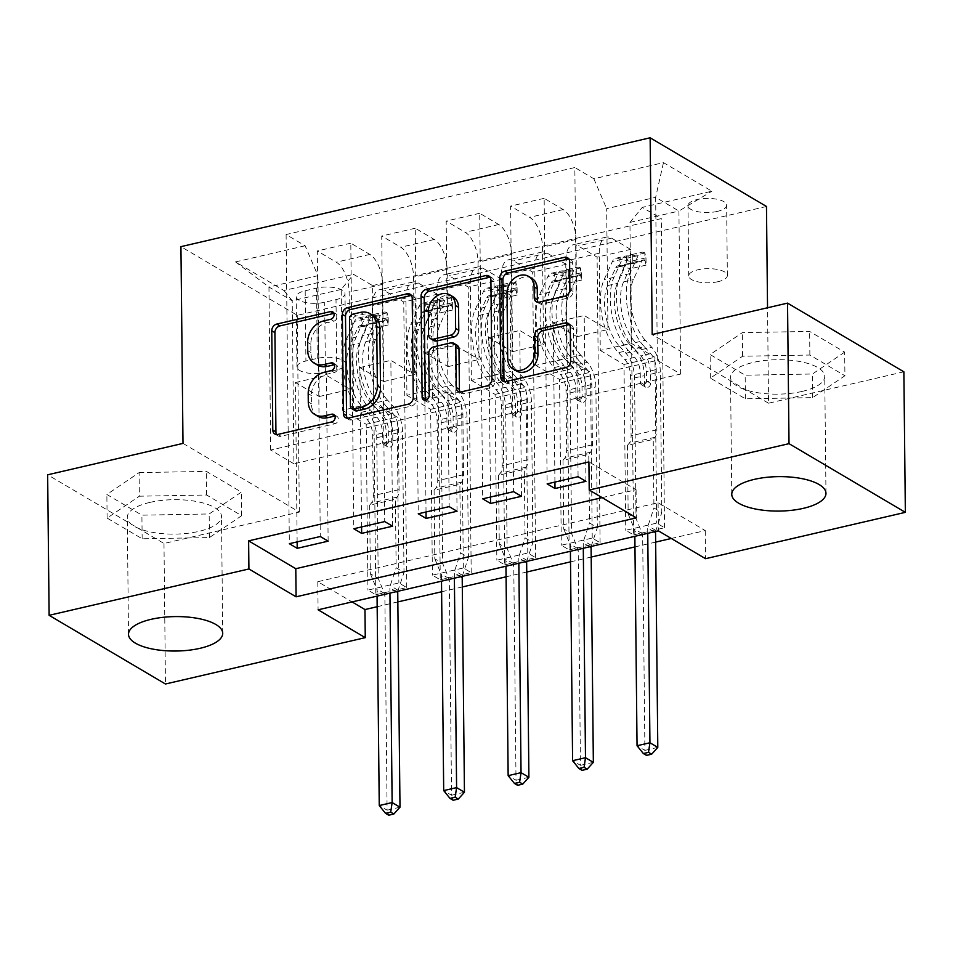 <?xml version="1.0" encoding="UTF-8"?>
<svg xmlns="http://www.w3.org/2000/svg" width="953" height="953" viewBox="0 0 953 953"><rect width="100%" height="100%" fill="white"/><g stroke="black" fill="none" stroke-linecap="round" stroke-linejoin="round"><path stroke-width="0.71" stroke-dasharray="4.76 3.57" d="M317.432 365.047A18.965 15.105 -59.4 0 1 310.881 352.467L310.797 344.2A18.965 15.105 -59.4 0 1 326.808 322.781L333.764 321.173A4.146 3.3 -59.4 0 0 337.267 316.479A4.146 3.3 -59.4 0 0 335.837 313.728A4.146 3.3 -59.4 0 0 333.907 313.394M276.656 434.532A5.932 4.717 -59.4 0 0 277.99 435.855A5.932 4.717 -59.4 0 0 281.064 436.271L334.837 423.799A4.146 3.3 -59.4 0 0 338.339 419.106A4.146 3.3 -59.4 0 0 336.909 416.354A4.146 3.3 -59.4 0 0 334.979 416.02M317.968 416.366A18.965 15.105 -59.4 0 1 311.417 403.786L311.333 395.507A18.965 15.105 -59.4 0 1 327.344 374.1L334.3 372.48A4.146 3.3 -59.4 0 0 337.803 367.798A4.146 3.3 -59.4 0 0 336.373 365.047A4.146 3.3 -59.4 0 0 334.443 364.713M802.164 391.409A47.102 17.225 -0.6 0 1 754.657 392.171A47.102 17.225 -0.6 0 1 730.534 377.424A47.102 17.225 -0.6 0 1 753.108 362.45A47.102 17.225 -0.6 0 1 800.615 361.687A47.102 17.225 -0.6 0 1 824.738 376.435A47.102 17.225 -0.6 0 1 802.164 391.409M717.359 211.399A19.322 7.064 -0.6 0 1 697.87 211.721A19.322 7.064 -0.6 0 1 687.983 205.669A19.322 7.064 -0.6 0 1 697.239 199.522A19.322 7.064 -0.6 0 1 716.727 199.213A19.322 7.064 -0.6 0 1 726.627 205.264A19.322 7.064 -0.6 0 1 717.359 211.399M718.097 281.671A19.322 7.064 -0.6 0 1 698.609 281.981A19.322 7.064 -0.6 0 1 688.709 275.929A19.322 7.064 -0.6 0 1 697.977 269.782A19.322 7.064 -0.6 0 1 717.466 269.473A19.322 7.064 -0.6 0 1 727.365 275.524A19.322 7.064 -0.6 0 1 718.097 281.671M149.859 502.41A47.102 17.225 179.4 0 0 127.285 517.384A47.102 17.225 179.4 0 0 151.408 532.131A47.102 17.225 179.4 0 0 198.915 531.369A47.102 17.225 179.4 0 0 221.489 516.395A47.102 17.225 179.4 0 0 197.366 501.659A47.102 17.225 179.4 0 0 149.859 502.41M602.117 497.633L636.08 489.747L588.918 461.907M377.162 606.716L397.854 601.915M441.62 591.765L462.3 586.965M506.067 576.803L526.747 572.014M570.513 561.853L591.205 557.052M634.972 546.903L655.652 542.102M671.293 538.469L705.256 530.595L658.094 502.743L317.802 581.699L352.062 601.927M375.804 594.743L406.74 587.572L398.878 582.926L367.941 590.11L375.804 594.743L372.575 285.578L353.551 274.357L341.21 289.414L342.472 410.266L373.409 403.083L397.151 417.104L398.878 582.926M440.262 579.793L471.199 572.622L463.337 567.976L432.4 575.147L440.262 579.793L437.272 294.239L403.75 302.018L384.726 290.784A24.159 11.639 76.9 0 0 379.508 289.736A24.159 11.639 76.9 0 0 372.385 305.842L373.409 403.083M504.709 564.843L535.646 557.66L527.783 553.026L496.847 560.197L504.709 564.843L501.719 279.289L468.209 287.056L449.185 275.834A24.159 11.639 76.9 0 0 443.955 274.786A24.159 11.639 76.9 0 0 436.843 290.891L437.856 388.133L461.597 402.154L463.337 567.976M569.155 549.893L600.092 542.71L592.23 538.064L561.293 545.247L569.155 549.893L566.165 264.326L532.656 272.105L513.631 260.872A24.159 11.639 76.9 0 0 508.402 259.824A24.159 11.639 76.9 0 0 501.29 275.941L502.302 373.183L526.044 387.192L527.783 553.026M633.614 534.931L664.539 527.759L656.688 523.114L625.752 530.297L633.614 534.931L630.624 249.376L597.102 257.155L578.078 245.922A24.159 11.639 76.9 0 0 572.86 244.873A24.159 11.639 76.9 0 0 565.737 260.979L566.761 358.233L590.503 372.242L592.23 538.064M305.186 290.748L316.527 288.116A18.726 6.85 -0.6 0 1 335.408 287.806A18.726 6.85 -0.6 0 1 344.998 293.667A18.726 6.85 -0.6 0 1 336.016 299.623L324.675 302.256A18.726 6.85 -0.6 0 1 305.794 302.554A18.726 6.85 -0.6 0 1 296.204 296.693A18.726 6.85 -0.6 0 1 305.186 290.748L305.913 361.008L317.266 358.376A18.726 6.85 -0.6 0 1 336.147 358.078A18.726 6.85 -0.6 0 1 345.725 363.939A18.726 6.85 -0.6 0 1 336.754 369.883L325.414 372.516A18.726 6.85 -0.6 0 1 306.532 372.826A18.726 6.85 -0.6 0 1 296.943 366.965A18.726 6.85 -0.6 0 1 305.913 361.008M766.474 206.479L297.276 315.336L180.939 246.648M293.929 463.789L270.664 450.054L657.367 360.329L680.633 374.064L293.929 463.789L292.226 300.779L268.96 287.044L317.933 275.679L305.127 245.767L286.103 234.533L574.838 167.537L578.078 476.703M305.127 245.767L235.522 261.908L283.946 290.498L353.551 274.357M372.575 285.578L661.311 218.594L642.286 207.361L711.891 191.208L663.467 162.618L593.862 178.771L574.838 167.537M183 443.395L299.337 512.071L163.987 543.484L47.65 474.797M163.987 543.484L165.465 684.004M903.873 371.813L768.535 403.214L767.534 307.771M705.256 530.595L705.554 558.696M299.337 512.071L297.276 315.336M270.664 450.054L268.96 287.044L235.522 261.908M341.21 289.414L292.226 300.779L283.946 290.498M680.633 374.064L678.929 211.054L629.945 222.418L631.208 343.271L654.949 357.292L656.688 523.114M630.624 249.376L611.6 238.143A24.159 11.639 76.9 0 0 606.37 237.094A24.159 11.639 76.9 0 0 599.258 253.212L600.271 350.454L631.208 343.271M566.165 264.326L547.141 253.105A24.159 11.639 76.9 0 0 541.923 252.057A24.159 11.639 76.9 0 0 534.8 268.162L535.824 365.404L566.761 358.233M501.719 279.289L482.694 268.055A24.159 11.639 76.9 0 0 477.465 267.007A24.159 11.639 76.9 0 0 470.353 283.112L471.366 380.354L502.302 373.183M437.272 294.239L418.248 283.005A24.159 11.639 76.9 0 0 413.018 281.957A24.159 11.639 76.9 0 0 405.907 298.063L406.919 395.316L437.856 388.133M657.367 360.329L655.652 197.319L678.929 211.054L711.891 191.208M297.133 541.888L295.466 382.51L319.207 396.531L317.933 275.679M319.207 396.531L350.144 389.348L349.12 292.106A24.159 11.639 76.9 0 0 336.302 262.194L317.289 250.961L320.279 536.515M361.58 526.938L359.912 367.56L383.654 381.581L382.629 284.328A24.159 11.639 76.9 0 0 369.824 254.415L350.799 243.194L353.789 528.748M383.654 381.581L414.591 374.398L413.566 277.156A24.159 11.639 76.9 0 0 400.76 247.244L381.736 236.01L384.726 521.565M426.027 511.987L424.359 352.61L448.101 366.619L447.088 269.377A24.159 11.639 76.9 0 0 434.27 239.465L415.246 228.232L418.236 513.786M448.101 366.619L479.037 359.448L478.025 262.194A24.159 11.639 76.9 0 0 465.207 232.294L446.183 221.06L449.173 506.615M490.485 497.025L488.818 337.648L512.547 351.669L511.535 254.427A24.159 11.639 76.9 0 0 498.717 224.515L479.704 213.281L482.694 498.836M512.547 351.669L543.484 344.486L542.471 247.244A24.159 11.639 76.9 0 0 529.654 217.332L510.629 206.098L513.619 491.665M554.932 482.075L553.264 322.698L577.006 336.719L575.981 239.465A24.159 11.639 76.9 0 0 563.175 209.565L544.151 198.331L547.141 483.886M577.006 336.719L607.943 329.535L606.668 208.683L655.652 197.319L663.467 162.618M636.08 489.747L636.378 517.86M317.802 581.699L318.088 609.801M658.094 502.743L658.392 530.857M342.472 410.266L366.214 424.288L367.941 590.11M406.74 587.572L403.75 302.018M366.214 424.288L397.151 417.104M471.199 572.622L468.209 287.056M535.646 557.66L532.656 272.105M600.092 542.71L597.102 257.155M664.539 527.759L661.311 218.594M286.103 234.533L289.343 543.698M328.13 541.161L326.402 375.339L350.144 389.348M295.466 382.51L326.402 375.339M544.151 198.331L510.629 206.098M479.704 213.281L446.183 221.06M415.246 228.232L381.736 236.01M350.799 243.194L317.289 250.961M406.919 395.316L430.661 409.325L432.4 575.147M430.661 409.325L461.597 402.154M392.588 526.211L390.849 360.377L414.591 374.398M359.912 367.56L390.849 360.377M457.035 511.249L455.296 345.427L479.037 359.448M424.359 352.61L455.296 345.427M471.366 380.354L495.107 394.375L496.847 560.197M495.107 394.375L526.044 387.192M521.482 496.299L519.754 330.477L543.484 344.486M488.818 337.648L519.754 330.477M535.824 365.404L559.566 379.425L561.293 545.247M559.566 379.425L590.503 372.242M593.862 178.771L606.668 208.683M585.94 481.348L584.201 315.526L607.943 329.535M553.264 322.698L584.201 315.526M600.271 350.454L624.012 364.463L625.752 530.297M629.945 222.418L642.286 207.361M624.012 364.463L654.949 357.292M139.102 472.605L206.372 471.401L241.407 492.082L209.172 513.965L141.902 515.168L106.867 494.488L139.102 472.605L139.352 496.203L206.622 495.012L241.657 515.692L209.422 537.575L142.152 538.779L107.105 518.098L139.352 496.203M768.535 403.214L652.197 334.527M844.668 352.122L812.432 374.005L745.151 375.208L710.116 354.528L742.351 332.633L809.633 331.43L844.668 352.122L844.918 375.732L812.671 397.615L745.401 398.819L710.366 378.127L742.601 356.243L809.871 355.04L844.918 375.732M107.105 518.098L106.867 494.488M142.152 538.779L141.902 515.168M209.422 537.575L209.172 513.965M241.657 515.692L241.407 492.082M206.622 495.012L206.372 471.401M809.871 355.04L809.633 331.43M742.601 356.243L742.351 332.633M710.366 378.127L710.116 354.528M745.401 398.819L745.151 375.208M812.671 397.615L812.432 374.005M347.261 418.153A5.932 4.717 -59.4 0 0 348.595 419.475A5.932 4.717 -59.4 0 0 351.669 419.892L411.386 406.038A5.932 4.717 -59.4 0 0 416.39 399.343L415.353 300.028A5.932 4.717 -59.4 0 0 413.304 296.097A5.932 4.717 -59.4 0 0 411.493 295.561M373.326 315.586A18.965 15.105 -59.4 0 0 363.498 314.276L356.16 315.967A4.146 3.3 -59.4 0 0 352.658 320.661L349.513 318.802M355.004 410.588A4.146 3.3 -59.4 0 1 353.563 407.836L352.658 320.661M460.12 391.969A5.932 4.717 -59.4 0 0 461.455 393.291A5.932 4.717 -59.4 0 0 464.528 393.708L490.08 387.776A5.932 4.717 -59.4 0 0 495.084 381.081L494.047 281.766A5.932 4.717 -59.4 0 0 491.998 277.835A5.932 4.717 -59.4 0 0 490.187 277.311M456.94 345.153A5.932 4.717 -59.4 0 0 453.866 344.736L436.915 348.679A5.932 4.717 -59.4 0 0 431.912 355.362L432.352 397.294L429.207 395.447M425.479 400.177A4.146 3.3 -59.4 0 0 426.694 401.689A4.146 3.3 -59.4 0 0 430.422 401.213A4.146 3.3 -59.4 0 0 432.352 397.294M453.068 296.776A15.856 12.627 -59.4 0 0 438.856 298.611A15.856 12.627 -59.4 0 0 431.471 313.573L428.326 311.714M433.758 340.543A5.932 4.717 -59.4 0 1 431.709 336.612L431.471 313.573M538.064 302.256A5.932 4.717 -59.4 0 0 539.398 303.578A5.932 4.717 -59.4 0 0 542.471 303.995L568.036 298.063A5.932 4.717 -59.4 0 0 573.039 291.368L572.741 263.504A5.932 4.717 -59.4 0 0 570.692 259.573A5.932 4.717 -59.4 0 0 568.893 259.049M531.762 278.24A15.856 12.627 -59.4 0 0 517.55 280.075A15.856 12.627 -59.4 0 0 510.165 295.037L507.02 293.179M516.323 370.931A15.856 12.627 -59.4 0 1 510.856 360.425L510.165 295.037M504.649 381.629A5.932 4.717 -59.4 0 0 505.995 382.963A5.932 4.717 -59.4 0 0 509.057 383.368L568.786 369.514A5.932 4.717 -59.4 0 0 573.789 362.819L573.432 329.166A5.932 4.717 -59.4 0 0 571.383 325.235A5.932 4.717 -59.4 0 0 569.584 324.711M388.193 317.623L388.276 324.937L387.144 320.029L387.061 312.715L388.193 317.623L372.73 321.209L361.282 318.695L361.354 326.009A8.148 3.931 76.9 0 0 359.757 325.747A8.148 3.931 76.9 0 0 358.006 327.427L349.811 345.415A38.346 18.464 76.9 0 0 361.711 406.073L371.515 403.798L377.948 410.767A22.038 10.614 -103.1 0 1 386.549 435.485L386.644 444.598A3.621 2.883 -59.4 0 0 387.895 447.005A3.621 2.883 -59.4 0 0 389.765 447.255A3.621 2.883 -59.4 0 0 392.827 443.169L392.731 434.056A22.038 10.614 76.9 0 0 384.13 409.337L377.698 402.369L387.49 400.093L393.923 407.062A22.038 10.614 -103.1 0 1 402.523 431.78L404.001 572.431L396.138 567.785L395.424 499.205L369.645 505.185L371.384 503.065A13.128 6.314 76.9 0 0 373.29 495.62L372.659 435.342A14.188 6.838 -103.1 0 0 367.119 419.427L360.687 412.47A46.197 22.253 76.9 0 1 346.356 339.399L354.54 321.399A16.01 7.707 76.9 0 1 357.983 318.099L367.775 315.824A16.01 7.707 76.9 0 0 364.344 319.124L356.148 337.124A46.197 22.253 76.9 0 0 370.491 410.195L360.687 412.47M387.061 312.715A16.01 7.707 76.9 0 0 383.761 312.119A16.01 7.707 76.9 0 0 380.318 315.419L372.135 333.407A46.197 22.253 76.9 0 0 386.465 406.49L376.673 408.754L383.106 415.722A14.188 6.838 -103.1 0 1 388.645 431.638L388.741 440.751A3.621 2.883 120.6 0 1 385.679 444.848A3.621 2.883 120.6 0 1 383.809 444.586A3.621 2.883 120.6 0 1 382.558 442.192L382.463 433.079A14.188 6.838 76.9 0 0 376.923 417.164L370.491 410.195M361.282 318.695A16.01 7.707 76.9 0 0 357.983 318.099M361.711 406.073L368.144 413.042A22.038 10.614 -103.1 0 1 376.745 437.761L378.222 578.411L384.464 593.457A6.04 4.813 120.6 0 1 384.857 595.47L387.109 810.193L379.246 805.547M369.645 505.185L370.36 573.766L378.222 578.411M387.144 320.029A8.148 3.931 76.9 0 0 385.536 319.767A8.148 3.931 76.9 0 0 383.785 321.447L375.589 339.435A38.346 18.464 76.9 0 0 387.49 400.093M386.465 406.49L392.898 413.447A14.188 6.838 -103.1 0 1 398.437 429.362L399.069 489.628A13.128 6.314 -103.1 0 1 397.163 497.085L395.424 499.205M388.276 324.937L372.802 328.523L372.73 321.209M361.354 326.009L372.802 328.523M371.515 403.798A38.346 18.464 -103.1 0 1 359.615 343.151L367.798 325.152A8.148 3.931 -103.1 0 1 368.811 323.817L359.757 325.747M397.842 591.301A6.04 4.813 120.6 0 1 398.104 590.288L404.001 572.431M399.998 807.203L387.109 810.193L388.693 815.208M376.673 408.754A46.197 22.253 -103.1 0 1 362.343 335.682L370.526 317.694A16.01 7.707 -103.1 0 1 373.957 314.383A16.01 7.707 -103.1 0 1 374.91 314.287L375.005 322.376A8.148 3.931 76.9 0 0 373.981 323.722L365.797 341.71A38.346 18.464 76.9 0 0 377.698 402.369M368.728 315.729L368.811 323.817L375.005 322.376L374.91 314.287C375.268 315.276 373.207 315.753 368.728 315.729A16.01 7.707 76.9 0 0 367.775 315.824M370.36 573.766L376.602 588.811A6.04 4.813 120.6 0 1 376.995 590.824L377.054 596.125M389.944 593.135L389.884 587.834A6.04 4.813 120.6 0 1 390.242 585.642L396.138 567.785M452.651 302.673L452.723 309.975L451.591 305.079L451.508 297.765L452.651 302.673L437.177 306.258L425.729 303.745L425.812 311.059A8.148 3.931 76.9 0 0 424.204 310.785A8.148 3.931 76.9 0 0 422.453 312.477L414.269 330.465A38.346 18.464 76.9 0 0 426.17 391.123L435.962 388.848L442.395 395.817A22.038 10.614 -103.1 0 1 450.995 420.535L451.091 429.648A3.621 2.883 -59.4 0 0 452.341 432.054A3.621 2.883 -59.4 0 0 454.224 432.305A3.621 2.883 -59.4 0 0 457.273 428.207L457.178 419.094A22.038 10.614 76.9 0 0 448.577 394.375L442.144 387.418L451.948 385.143L458.381 392.1A22.038 10.614 -103.1 0 1 466.982 416.83L468.447 557.469L460.585 552.835L459.87 484.255L434.091 490.235L435.831 488.115A13.128 6.314 76.9 0 0 437.737 480.657L437.105 420.392A14.188 6.838 -103.1 0 0 431.566 404.477L425.145 397.508A46.197 22.253 76.9 0 1 410.803 324.437L418.998 306.449A16.01 7.707 76.9 0 1 422.429 303.137L432.221 300.874A16.01 7.707 76.9 0 0 428.79 304.174L420.607 322.162A46.197 22.253 76.9 0 0 434.937 395.245L425.145 397.508M451.508 297.765A16.01 7.707 76.9 0 0 448.208 297.157A16.01 7.707 76.9 0 0 444.777 300.469L436.581 318.457A46.197 22.253 76.9 0 0 450.924 391.528L441.12 393.803L447.553 400.772A14.188 6.838 -103.1 0 1 453.092 416.687L453.187 425.8A3.621 2.883 120.6 0 1 450.126 429.886A3.621 2.883 120.6 0 1 448.255 429.636A3.621 2.883 120.6 0 1 447.005 427.23L446.909 418.117A14.188 6.838 76.9 0 0 441.37 402.202L434.937 395.245M425.729 303.745A16.01 7.707 76.9 0 0 422.429 303.137M426.17 391.123L432.591 398.092A22.038 10.614 -103.1 0 1 441.203 422.81L442.668 563.461L448.911 578.495A6.04 4.813 120.6 0 1 449.316 580.508L451.555 795.243L443.693 790.597M434.091 490.235L434.806 558.815L442.668 563.461M451.591 305.079A8.148 3.931 76.9 0 0 449.983 304.805A8.148 3.931 76.9 0 0 448.232 306.497L440.048 324.485A38.346 18.464 76.9 0 0 451.948 385.143M450.924 391.528L457.357 398.497A14.188 6.838 -103.1 0 1 462.896 414.412L463.527 474.677A13.128 6.314 -103.1 0 1 461.609 482.135L459.87 484.255M452.723 309.975L437.248 313.573L437.177 306.258M425.812 311.059L437.248 313.573M435.962 388.848A38.346 18.464 -103.1 0 1 424.061 328.189L432.245 310.201A8.148 3.931 -103.1 0 1 433.258 308.867L424.204 310.785M462.3 576.351A6.04 4.813 120.6 0 1 462.55 575.338L468.447 557.469M464.445 792.253L451.555 795.243L453.14 800.258M441.12 393.803A46.197 22.253 -103.1 0 1 426.789 320.732L434.973 302.744A16.01 7.707 -103.1 0 1 438.416 299.433A16.01 7.707 -103.1 0 1 439.369 299.337L439.452 307.426A8.148 3.931 76.9 0 0 438.44 308.76L430.244 326.76A38.346 18.464 76.9 0 0 442.144 387.418M433.174 300.779L433.258 308.867L439.452 307.426L439.369 299.337C439.714 300.326 437.653 300.803 433.174 300.779A16.01 7.707 76.9 0 0 432.221 300.874M434.806 558.815L441.06 573.861A6.04 4.813 120.6 0 1 441.453 575.874L441.501 581.175M454.39 578.185L454.343 572.884A6.04 4.813 120.6 0 1 454.688 570.692L460.585 552.835M517.098 287.723L517.169 295.025L516.038 290.117L515.966 282.815L517.098 287.723L501.623 291.308L490.187 288.795L490.259 296.097A8.148 3.931 76.9 0 0 488.651 295.835A8.148 3.931 76.9 0 0 486.9 297.527L478.716 315.514A38.346 18.464 76.9 0 0 490.616 376.173L500.408 373.898L506.841 380.866A22.038 10.614 -103.1 0 1 515.442 405.585L515.537 414.698A3.621 2.883 -59.4 0 0 516.788 417.092A3.621 2.883 -59.4 0 0 518.67 417.354A3.621 2.883 -59.4 0 0 521.732 413.257L521.636 404.143A22.038 10.614 76.9 0 0 513.024 379.425L506.603 372.456L516.395 370.181L522.828 377.15A22.038 10.614 -103.1 0 1 531.429 401.868L532.906 542.519L525.043 537.885L524.317 469.305L498.538 475.285L500.277 473.164A13.128 6.314 76.9 0 0 502.195 465.707L501.564 405.442A14.188 6.838 -103.1 0 0 496.025 389.527L489.592 382.558A46.197 22.253 76.9 0 1 475.261 309.487L483.445 291.499A16.01 7.707 76.9 0 1 486.876 288.187L496.68 285.912A16.01 7.707 76.9 0 0 493.237 289.224L485.053 307.211A46.197 22.253 76.9 0 0 499.384 380.283L489.592 382.558M515.966 282.815A16.01 7.707 76.9 0 0 512.654 282.207A16.01 7.707 76.9 0 0 509.224 285.519L501.04 303.507A46.197 22.253 76.9 0 0 515.37 376.578L505.578 378.853L512.011 385.822A14.188 6.838 -103.1 0 1 517.539 401.737L517.634 410.85A3.621 2.883 120.6 0 1 514.584 414.936A3.621 2.883 120.6 0 1 512.702 414.686A3.621 2.883 120.6 0 1 511.451 412.28L511.356 403.167A14.188 6.838 76.9 0 0 505.817 387.252L499.384 380.283M490.187 288.795A16.01 7.707 76.9 0 0 486.876 288.187M490.616 376.173L497.049 383.13A22.038 10.614 -103.1 0 1 505.65 407.848L507.127 548.499L513.369 563.545A6.04 4.813 120.6 0 1 513.762 565.558L516.014 780.281L508.152 775.647M498.538 475.285L499.265 543.865L507.127 548.499M516.038 290.117A8.148 3.931 76.9 0 0 514.429 289.855A8.148 3.931 76.9 0 0 512.678 291.535L504.494 309.534A38.346 18.464 76.9 0 0 516.395 370.181M515.37 376.578L521.803 383.547A14.188 6.838 -103.1 0 1 527.343 399.462L527.974 459.727A13.128 6.314 -103.1 0 1 526.056 467.184L524.317 469.305M517.169 295.025L501.707 298.611L501.623 291.308M490.259 296.097L501.707 298.611M500.408 373.898A38.346 18.464 -103.1 0 1 488.508 313.239L496.704 295.251A8.148 3.931 -103.1 0 1 497.716 293.905L488.651 295.835M526.747 561.4A6.04 4.813 120.6 0 1 526.997 560.388L532.906 542.519M528.903 777.291L516.014 780.281L517.598 785.308M505.578 378.853A46.197 22.253 -103.1 0 1 491.236 305.782L499.432 287.782A16.01 7.707 -103.1 0 1 502.862 284.482A16.01 7.707 -103.1 0 1 503.815 284.387L503.899 292.476A8.148 3.931 76.9 0 0 502.886 293.81L494.702 311.81A38.346 18.464 76.9 0 0 506.603 372.456M497.633 285.817L497.716 293.905L503.899 292.476L503.815 284.387C504.173 285.376 502.112 285.852 497.633 285.817A16.01 7.707 76.9 0 0 496.68 285.912M499.265 543.865L505.507 558.911A6.04 4.813 120.6 0 1 505.9 560.912L505.96 566.225M518.849 563.235L518.789 557.922A6.04 4.813 120.6 0 1 519.135 555.742L525.043 537.885M581.544 272.761L581.628 280.075L580.484 275.167L580.413 267.853L581.544 272.761L566.082 276.358L554.634 273.845L554.706 281.147A8.148 3.931 76.9 0 0 553.109 280.885A8.148 3.931 76.9 0 0 551.358 282.564L543.162 300.564A38.346 18.464 76.9 0 0 555.063 361.211L564.855 358.947L571.288 365.904A22.038 10.614 -103.1 0 1 579.9 390.623L579.996 399.736A3.621 2.883 -59.4 0 0 581.247 402.142A3.621 2.883 -59.4 0 0 583.117 402.392A3.621 2.883 -59.4 0 0 586.178 398.306L586.083 389.193A22.038 10.614 76.9 0 0 577.482 364.475L571.05 357.506L580.842 355.231L587.274 362.2A22.038 10.614 -103.1 0 1 595.875 386.918L597.352 527.569L589.49 522.923L588.775 454.355L562.997 460.335L564.736 458.214A13.128 6.314 76.9 0 0 566.642 450.757L566.011 390.492A14.188 6.838 -103.1 0 0 560.471 374.577L554.038 367.608A46.197 22.253 76.9 0 1 539.708 294.537L547.892 276.537A16.01 7.707 76.9 0 1 551.334 273.237L561.126 270.962A16.01 7.707 76.9 0 0 557.696 274.273L549.5 292.261A46.197 22.253 76.9 0 0 563.842 365.333L554.038 367.608M580.413 267.853A16.01 7.707 76.9 0 0 577.113 267.257A16.01 7.707 76.9 0 0 573.67 270.557L565.486 288.556A46.197 22.253 76.9 0 0 579.817 361.628L570.025 363.903L576.458 370.86A14.188 6.838 -103.1 0 1 581.997 386.775L582.092 395.888A3.621 2.883 120.6 0 1 579.031 399.986A3.621 2.883 120.6 0 1 577.149 399.736A3.621 2.883 120.6 0 1 575.898 397.33L575.803 388.216A14.188 6.838 76.9 0 0 570.263 372.301L563.842 365.333M554.634 273.845A16.01 7.707 76.9 0 0 551.334 273.237M555.063 361.211L561.496 368.18A22.038 10.614 -103.1 0 1 570.097 392.898L571.574 533.549L577.816 548.594A6.04 4.813 120.6 0 1 578.209 550.608L580.46 765.33L572.598 760.697M562.997 460.335L563.711 528.903L571.574 533.549M580.484 275.167A8.148 3.931 76.9 0 0 578.888 274.905A8.148 3.931 76.9 0 0 577.137 276.584L568.941 294.572A38.346 18.464 76.9 0 0 580.842 355.231M579.817 361.628L586.25 368.585A14.188 6.838 -103.1 0 1 591.789 384.512L592.421 444.777A13.128 6.314 -103.1 0 1 590.515 452.222L588.775 454.355M581.628 280.075L566.153 283.66L566.082 276.358M554.706 281.147L566.153 283.66M564.855 358.947A38.346 18.464 -103.1 0 1 552.966 298.289L561.15 280.289A8.148 3.931 -103.1 0 1 562.163 278.955L553.109 280.885M591.194 546.438A6.04 4.813 120.6 0 1 591.456 545.426L597.352 527.569M593.35 762.34L580.46 765.33L582.045 770.346M570.025 363.903A46.197 22.253 -103.1 0 1 555.694 290.82L563.878 272.832A16.01 7.707 -103.1 0 1 567.309 269.532A16.01 7.707 -103.1 0 1 568.262 269.437L568.345 277.526A8.148 3.931 76.9 0 0 567.333 278.86L559.149 296.848A38.346 18.464 76.9 0 0 571.05 357.506M562.079 270.866L562.163 278.955L568.345 277.526L568.262 269.437C568.619 270.414 566.558 270.902 562.079 270.866A16.01 7.707 76.9 0 0 561.126 270.962M563.711 528.903L569.954 543.949A6.04 4.813 120.6 0 1 570.347 545.962L570.406 551.263M583.296 548.273L583.236 542.972A6.04 4.813 120.6 0 1 583.593 540.792L589.49 522.923M645.991 257.81L646.074 265.125L644.943 260.217L644.859 252.902L645.991 257.81L630.529 261.396L619.081 258.882L619.164 266.197A8.148 3.931 76.9 0 0 617.556 265.935A8.148 3.931 76.9 0 0 615.805 267.614L607.621 285.602A38.346 18.464 76.9 0 0 619.51 346.261L629.314 343.985L635.746 350.954A22.038 10.614 -103.1 0 1 644.347 375.673L644.442 384.786A3.621 2.883 -59.4 0 0 645.693 387.192A3.621 2.883 -59.4 0 0 647.575 387.442A3.621 2.883 -59.4 0 0 650.625 383.356L650.53 374.243A22.038 10.614 76.9 0 0 641.929 349.513L635.496 342.556L645.3 340.281L651.721 347.249A22.038 10.614 -103.1 0 1 660.334 371.968L661.799 512.619L653.937 507.973L653.222 439.393L627.443 445.373L629.183 443.252A13.128 6.314 76.9 0 0 631.089 435.795L630.457 375.53A14.188 6.838 -103.1 0 0 624.918 359.615L618.485 352.658A46.197 22.253 76.9 0 1 604.154 279.574L612.338 261.587A16.01 7.707 76.9 0 1 615.781 258.287L625.573 256.012A16.01 7.707 76.9 0 0 622.142 259.311L613.946 277.311A46.197 22.253 76.9 0 0 628.289 350.382L618.485 352.658M644.859 252.902A16.01 7.707 76.9 0 0 641.56 252.295A16.01 7.707 76.9 0 0 638.129 255.607L629.933 273.594A46.197 22.253 76.9 0 0 644.276 346.666L634.472 348.941L640.904 355.91A14.188 6.838 -103.1 0 1 646.444 371.825L646.539 380.938A3.621 2.883 120.6 0 1 643.478 385.024A3.621 2.883 120.6 0 1 641.607 384.774A3.621 2.883 120.6 0 1 640.356 382.379L640.261 373.266A14.188 6.838 76.9 0 0 634.722 357.339L628.289 350.382M619.081 258.882A16.01 7.707 76.9 0 0 615.781 258.287M619.51 346.261L625.942 353.229A22.038 10.614 -103.1 0 1 634.543 377.948L636.02 518.599L642.262 533.644A6.04 4.813 120.6 0 1 642.656 535.646L644.907 750.38L637.045 745.734M627.443 445.373L628.158 513.953L636.02 518.599M644.943 260.217A8.148 3.931 76.9 0 0 643.335 259.955A8.148 3.931 76.9 0 0 641.583 261.634L633.4 279.622A38.346 18.464 76.9 0 0 645.3 340.281M644.276 346.666L650.708 353.634A14.188 6.838 -103.1 0 1 656.236 369.55L656.867 429.815A13.128 6.314 -103.1 0 1 654.961 437.272L653.222 439.393M646.074 265.125L630.6 268.71L630.529 261.396M619.164 266.197L630.6 268.71M629.314 343.985A38.346 18.464 -103.1 0 1 617.413 283.339L625.597 265.339A8.148 3.931 -103.1 0 1 626.609 264.005L617.556 265.935M655.652 531.488A6.04 4.813 120.6 0 1 655.902 530.476L661.799 512.619M657.796 747.39L644.907 750.38L646.491 755.395M634.472 348.941A46.197 22.253 -103.1 0 1 620.141 275.87L628.325 257.882A16.01 7.707 -103.1 0 1 631.768 254.57A16.01 7.707 -103.1 0 1 632.721 254.475L632.804 262.563A8.148 3.931 76.9 0 0 631.791 263.91L623.596 281.897A38.346 18.464 76.9 0 0 635.496 342.556M626.526 255.916L626.609 264.005L632.804 262.563L632.721 254.475C633.066 255.464 631.005 255.94 626.526 255.916A16.01 7.707 76.9 0 0 625.573 256.012M628.158 513.953L634.4 528.998A6.04 4.813 120.6 0 1 634.805 531.012L634.853 536.313M647.742 533.323L647.695 528.022A6.04 4.813 120.6 0 1 648.04 525.83L653.937 507.973M599.258 253.212L565.737 260.979M534.8 268.162L501.29 275.941M470.353 283.112L436.843 290.891M405.907 298.063L372.385 305.842M382.629 284.328L349.12 292.106M447.088 269.377L413.566 277.156M511.535 254.427L478.025 262.194M575.981 239.465L542.471 247.244M369.824 254.415L336.302 262.194M418.248 283.005L384.726 290.784M482.694 268.055L449.185 275.834M434.27 239.465L400.76 247.244M547.141 253.105L513.631 260.872M498.717 224.515L465.207 232.294M611.6 238.143L578.078 245.922M563.175 209.565L529.654 217.332M325.414 372.516L324.675 302.256M336.754 369.883L336.016 299.623M317.266 358.376L316.527 288.116M326.808 322.781L323.663 320.923M310.797 344.2L307.652 342.341M310.881 352.467L307.736 350.621M334.3 372.48L331.156 370.622M327.344 374.1L324.199 372.242M311.333 395.507L308.188 393.649M311.417 403.786L308.272 401.928M334.837 423.799L331.692 421.941M281.064 436.271L277.919 434.413M333.764 321.173L330.62 319.315M415.353 300.028L412.208 298.17M416.39 399.343L413.245 397.484M411.386 406.038L408.241 404.179M351.669 419.892L348.524 418.033M356.16 315.967L353.015 314.121M353.563 407.836L350.43 405.978M363.498 314.276L360.353 312.417M494.047 281.766L490.902 279.908M495.084 381.081L491.939 379.223M490.08 387.776L486.935 385.917M464.528 393.708L461.383 391.85M453.866 344.736L450.721 342.889M436.915 348.679L433.77 346.821M431.912 355.362L428.767 353.515M431.709 336.612L428.564 334.753M568.036 298.063L564.891 296.204M542.471 303.995L539.327 302.137M510.856 360.425L507.711 358.566M573.432 329.166L570.287 327.308M573.789 362.819L570.644 360.973M568.786 369.514L565.641 367.655M509.057 383.368L505.912 381.522M572.741 263.504L569.596 261.658M573.039 291.368L569.894 289.521M382.558 442.192L386.644 444.598M387.097 312.834L361.568 318.755M361.64 326.069L387.168 320.148M356.148 337.124L346.356 339.399M349.811 345.415L359.615 343.151M382.463 433.079L372.659 435.342M399.069 489.628L373.29 495.62M398.437 429.362L388.645 431.638M376.745 437.761L386.549 435.485M392.731 434.056L402.523 431.78M376.923 417.164L367.119 419.427M392.898 413.447L383.106 415.722M368.144 413.042L377.948 410.767M384.13 409.337L393.923 407.062M372.135 333.407L362.343 335.682M365.797 341.71L375.589 339.435M364.344 319.124L354.54 321.399M358.006 327.427L367.798 325.152M380.318 315.419L370.526 317.694M373.981 323.722L383.785 321.447M397.163 497.085L371.384 503.065M384.464 593.457L376.602 588.811M384.857 595.47L376.995 590.824M396.353 591.646L389.884 587.834M398.104 590.288L390.242 585.642M388.741 440.751L392.827 443.169M447.005 427.23L451.091 429.648M451.543 297.884L426.015 303.804M426.098 311.119L451.615 305.198M420.607 322.162L410.803 324.437M414.269 330.465L424.061 328.189M446.909 418.117L437.105 420.392M463.527 474.677L437.737 480.657M462.896 414.412L453.092 416.687M441.203 422.81L450.995 420.535M457.178 419.094L466.982 416.83M441.37 402.202L431.566 404.477M457.357 398.497L447.553 400.772M432.591 398.092L442.395 395.817M448.577 394.375L458.381 392.1M436.581 318.457L426.789 320.732M430.244 326.76L440.048 324.485M428.79 304.174L418.998 306.449M422.453 312.477L432.245 310.201M444.777 300.469L434.973 302.744M438.44 308.76L448.232 306.497M461.609 482.135L435.831 488.115M448.911 578.495L441.06 573.861M449.316 580.508L441.453 575.874M460.799 576.696L454.343 572.884M462.55 575.338L454.688 570.692M453.187 425.8L457.273 428.207M511.451 412.28L515.537 414.698M515.99 282.934L490.473 288.854M490.545 296.157L516.073 290.236M485.053 307.211L475.261 309.487M478.716 315.514L488.508 313.239M511.356 403.167L501.564 405.442M527.974 459.727L502.195 465.707M527.343 399.462L517.539 401.737M505.65 407.848L515.442 405.585M521.636 404.143L531.429 401.868M505.817 387.252L496.025 389.527M521.803 383.547L512.011 385.822M497.049 383.13L506.841 380.866M513.024 379.425L522.828 377.15M501.04 303.507L491.236 305.782M494.702 311.81L504.494 309.534M493.237 289.224L483.445 291.499M486.9 297.527L496.704 295.251M509.224 285.519L499.432 287.782M502.886 293.81L512.678 291.535M526.056 467.184L500.277 473.164M513.369 563.545L505.507 558.911M513.762 565.558L505.9 560.912M525.258 561.746L518.789 557.922M526.997 560.388L519.135 555.742M517.634 410.85L521.732 413.257M575.898 397.33L579.996 399.736M580.437 267.984L554.92 273.904M554.991 281.206L580.52 275.286M549.5 292.261L539.708 294.537M543.162 300.564L552.966 298.289M575.803 388.216L566.011 390.492M592.421 444.777L566.642 450.757M591.789 384.512L581.997 386.775M570.097 392.898L579.9 390.623M586.083 389.193L595.875 386.918M570.263 372.301L560.471 374.577M586.25 368.585L576.458 370.86M561.496 368.18L571.288 365.904M577.482 364.475L587.274 362.2M565.486 288.556L555.694 290.82M559.149 296.848L568.941 294.572M557.696 274.273L547.892 276.537M551.358 282.564L561.15 280.289M573.67 270.557L563.878 272.832M567.333 278.86L577.137 276.584M590.515 452.222L564.736 458.214M577.816 548.594L569.954 543.949M578.209 550.608L570.347 545.962M589.704 546.784L583.236 542.972M591.456 545.426L583.593 540.792M582.092 395.888L586.178 398.306M640.356 382.379L644.442 384.786M644.895 253.022L619.367 258.942M619.45 266.256L644.967 260.336M613.946 277.311L604.154 279.574M607.621 285.602L617.413 283.339M640.261 373.266L630.457 375.53M656.867 429.815L631.089 435.795M656.236 369.55L646.444 371.825M634.543 377.948L644.347 375.673M650.53 374.243L660.334 371.968M634.722 357.339L624.918 359.615M650.708 353.634L640.904 355.91M625.942 353.229L635.746 350.954M641.929 349.513L651.721 347.249M629.933 273.594L620.141 275.87M623.596 281.897L633.4 279.622M622.142 259.311L612.338 261.587M615.805 267.614L625.597 265.339M638.129 255.607L628.325 257.882M631.791 263.91L641.583 261.634M654.961 437.272L629.183 443.252M642.262 533.644L634.4 528.998M642.656 535.646L634.805 531.012M654.151 531.834L647.695 528.022M655.902 530.476L648.04 525.83M646.539 380.938L650.625 383.356M335.837 313.728L332.692 311.881M336.909 416.354L333.764 414.507M336.373 365.047L333.228 363.188M731.761 494.345L730.534 377.424M688.709 275.929L687.983 205.669M128.5 634.305L127.285 517.384M222.716 633.316L221.489 516.395M413.018 281.957L379.508 289.736M477.465 267.007L443.955 274.786M541.923 252.057L508.402 259.824M606.37 237.094L572.86 244.873M296.943 366.965L296.204 296.693M345.725 363.939L344.998 293.667M727.365 275.524L726.627 205.264M825.965 493.356L824.738 376.435M277.99 435.855L274.845 433.996M348.595 419.475L345.451 417.617M413.304 296.097L410.159 294.239M491.998 277.835L488.853 275.977M461.455 393.291L458.31 391.433M426.694 401.689L423.549 399.843M539.398 303.578L536.265 301.72M571.383 325.235L568.238 323.377M505.995 382.963L502.85 381.105M570.692 259.573L567.547 257.727M383.809 444.586L387.895 447.005M373.957 314.383L383.761 312.119M375.482 322.09L385.536 319.767M448.255 429.636L452.341 432.054M438.416 299.433L448.208 297.157M439.929 307.14L449.983 304.805M512.702 414.686L516.788 417.092M502.862 284.482L512.654 282.207M504.375 292.19L514.429 289.855M577.149 399.736L581.247 402.142M567.309 269.532L577.113 267.257M568.834 277.24L578.888 274.905M641.607 384.774L645.693 387.192M631.768 254.57L641.56 252.295M633.28 262.278L643.335 259.955"/><path stroke-width="1.43" d="M334.122 314.633A4.146 3.3 -59.4 0 0 332.692 311.881A4.146 3.3 -59.4 0 0 330.536 311.583L276.763 324.068A5.932 4.717 -59.4 0 0 271.76 330.751L272.796 430.077A5.932 4.717 -59.4 0 0 274.845 433.996A5.932 4.717 -59.4 0 0 277.919 434.413L331.692 421.941A4.146 3.3 -59.4 0 0 335.194 417.259A4.146 3.3 -59.4 0 0 333.764 414.507A4.146 3.3 -59.4 0 0 331.608 414.21L324.651 415.83A18.965 15.105 -59.4 0 1 314.824 414.507A18.965 15.105 -59.4 0 1 308.272 401.928L308.188 393.649A18.965 15.105 -59.4 0 1 324.199 372.242L331.156 370.622A4.146 3.3 -59.4 0 0 334.658 365.94A4.146 3.3 -59.4 0 0 333.228 363.188A4.146 3.3 -59.4 0 0 331.072 362.902L324.115 364.511A18.965 15.105 -59.4 0 1 314.287 363.2A18.965 15.105 -59.4 0 1 307.736 350.621L307.652 342.341A18.965 15.105 -59.4 0 1 323.663 320.923L330.62 319.315A4.146 3.3 -59.4 0 0 334.122 314.633M333.907 313.394A4.146 3.3 -59.4 0 0 333.681 313.442L279.908 325.914A5.932 4.717 -59.4 0 0 274.905 332.609L275.941 431.923A5.932 4.717 -59.4 0 0 276.656 434.532M334.979 416.02A4.146 3.3 -59.4 0 0 334.753 416.068L327.796 417.688L324.651 415.83M334.443 364.713A4.146 3.3 -59.4 0 0 334.217 364.761L327.26 366.369L324.115 364.511M803.391 508.33A47.102 17.225 -0.6 0 1 755.884 509.093A47.102 17.225 -0.6 0 1 731.761 494.345A47.102 17.225 -0.6 0 1 754.335 479.371A47.102 17.225 -0.6 0 1 801.842 478.609A47.102 17.225 -0.6 0 1 825.965 493.356A47.102 17.225 -0.6 0 1 803.391 508.33M200.13 648.29A47.102 17.225 -0.6 0 1 152.623 649.053A47.102 17.225 -0.6 0 1 128.5 634.305A47.102 17.225 -0.6 0 1 151.086 619.331A47.102 17.225 -0.6 0 1 198.593 618.568A47.102 17.225 -0.6 0 1 222.716 633.316A47.102 17.225 -0.6 0 1 200.13 648.29M564.891 296.204A5.932 4.717 -59.4 0 0 569.894 289.521L569.596 261.658A5.932 4.717 -59.4 0 0 567.547 257.727A5.932 4.717 -59.4 0 0 564.486 257.31L504.756 271.164A5.932 4.717 -59.4 0 0 499.753 277.859L500.801 377.174A5.932 4.717 -59.4 0 0 502.85 381.105A5.932 4.717 -59.4 0 0 505.912 381.522L565.641 367.655A5.932 4.717 -59.4 0 0 570.644 360.973L570.287 327.308A5.932 4.717 -59.4 0 0 568.238 323.377A5.932 4.717 -59.4 0 0 565.165 322.972L539.612 328.892A5.932 4.717 -59.4 0 0 534.609 335.587L534.788 352.276A15.856 12.627 -59.4 0 1 527.402 367.25A15.856 12.627 -59.4 0 1 513.179 369.073A15.856 12.627 -59.4 0 1 507.711 358.566L507.02 293.179A15.856 12.627 -59.4 0 1 514.406 278.216A15.856 12.627 -59.4 0 1 528.617 276.382A15.856 12.627 -59.4 0 1 534.097 286.901L534.216 297.789A5.932 4.717 -59.4 0 0 536.265 301.72A5.932 4.717 -59.4 0 0 539.327 302.137L564.891 296.204M49.127 615.316L47.65 474.797L183 443.395L180.939 246.648L650.137 137.792L652.197 334.527L787.535 303.125L789.013 443.657L905.35 512.345L705.554 558.696L658.392 530.857L318.088 609.801L365.261 637.652L165.465 684.004L49.127 615.316L248.912 568.965L296.085 596.816L636.378 517.86L589.216 490.009L789.013 443.657M589.216 490.009L588.918 461.907L248.626 540.863L248.912 568.965M412.208 298.17A5.932 4.717 -59.4 0 0 410.159 294.239A5.932 4.717 -59.4 0 0 407.086 293.822L347.368 307.688A5.932 4.717 -59.4 0 0 342.365 314.371L343.402 413.685A5.932 4.717 -59.4 0 0 345.451 417.617A5.932 4.717 -59.4 0 0 348.524 418.033L408.241 404.179A5.932 4.717 -59.4 0 0 413.245 397.484L412.208 298.17M426.062 289.426L485.78 275.572A5.932 4.717 -59.4 0 1 488.853 275.977A5.932 4.717 -59.4 0 1 490.902 279.908L491.939 379.223A5.932 4.717 -59.4 0 1 486.935 385.917L461.383 391.85A5.932 4.717 -59.4 0 1 458.31 391.433A5.932 4.717 -59.4 0 1 456.261 387.502L455.844 347.226A5.932 4.717 -59.4 0 0 453.795 343.294A5.932 4.717 -59.4 0 0 450.721 342.889L433.77 346.821A5.932 4.717 -59.4 0 0 428.767 353.515L429.207 395.447A4.146 3.3 -59.4 0 1 427.278 399.355A4.146 3.3 -59.4 0 1 423.549 399.843A4.146 3.3 -59.4 0 1 422.119 397.091L421.059 296.121A5.932 4.717 -59.4 0 1 426.062 289.426L429.207 291.284L488.925 277.43L485.78 275.572M248.626 540.863L295.787 568.703L602.117 497.633M297.205 548.332L328.13 541.161L320.279 536.515L289.343 543.698L297.205 548.332L297.133 541.888M361.652 533.382L392.588 526.211L384.726 521.565L353.789 528.748L361.652 533.382L361.58 526.938M426.098 518.432L457.035 511.249L449.173 506.615L418.236 513.786L426.098 518.432L426.027 511.987M490.545 503.482L521.482 496.299L513.619 491.665L482.694 498.836L490.545 503.482L490.485 497.025M555.003 488.52L585.94 481.348L578.078 476.703L547.141 483.886L555.003 488.52L554.932 482.075M352.062 601.927L364.963 609.551L377.162 606.716M397.854 601.915L441.62 591.765M462.3 586.965L506.067 576.803M526.747 572.014L570.513 561.853M591.205 557.052L634.972 546.903M655.652 542.102L671.293 538.469M767.534 307.771L766.474 206.479L650.137 137.792M787.535 303.125L903.873 371.813L905.35 512.345M364.963 609.551L365.261 637.652M295.787 568.703L296.085 596.816M314.287 363.2L317.432 365.047A18.965 15.105 -59.4 0 0 327.26 366.369M314.824 414.507L317.968 416.366A18.965 15.105 -59.4 0 0 327.796 417.688M411.493 295.561A5.932 4.717 -59.4 0 0 410.231 295.68L350.513 309.534A5.932 4.717 -59.4 0 0 345.51 316.229L346.547 415.544A5.932 4.717 -59.4 0 0 347.261 418.153M353.015 314.121A4.146 3.3 -59.4 0 0 349.513 318.802L350.43 405.978A4.146 3.3 -59.4 0 0 351.86 408.73A4.146 3.3 -59.4 0 0 354.004 409.016L361.342 407.312A18.965 15.105 -59.4 0 0 377.352 385.905L376.733 326.307A18.965 15.105 -59.4 0 0 370.181 313.74A18.965 15.105 -59.4 0 0 360.353 312.417L353.015 314.121M351.86 408.73L355.004 410.588A4.146 3.3 -59.4 0 0 357.149 410.874L354.004 409.016M370.181 313.74L373.326 315.586A18.965 15.105 -59.4 0 1 379.878 328.166L380.497 387.764A18.965 15.105 -59.4 0 1 364.487 409.171L357.149 410.874M490.187 277.311A5.932 4.717 -59.4 0 0 488.925 277.43M453.795 343.294L456.94 345.153A5.932 4.717 -59.4 0 1 458.989 349.084L459.406 389.36A5.932 4.717 -59.4 0 0 460.12 391.969M429.207 291.284A5.932 4.717 -59.4 0 0 424.204 297.967L425.264 398.938A4.146 3.3 -59.4 0 0 425.479 400.177M455.403 305.436A15.856 12.627 -59.4 0 0 449.923 294.918A15.856 12.627 -59.4 0 0 435.712 296.752A15.856 12.627 -59.4 0 0 428.326 311.714L428.564 334.753A5.932 4.717 -59.4 0 0 430.613 338.684A5.932 4.717 -59.4 0 0 433.686 339.089L450.638 335.158A5.932 4.717 -59.4 0 0 455.641 328.463L455.403 305.436L458.548 307.283A15.856 12.627 -59.4 0 0 453.068 296.776L449.923 294.918M430.613 338.684L433.758 340.543A5.932 4.717 -59.4 0 0 436.831 340.948L433.686 339.089M458.548 307.283L458.786 330.322A5.932 4.717 -59.4 0 1 453.783 337.017L436.831 340.948M528.617 276.382L531.762 278.24A15.856 12.627 -59.4 0 1 537.242 288.759L537.361 299.647A5.932 4.717 -59.4 0 0 538.064 302.256M513.179 369.073L516.323 370.931A15.856 12.627 -59.4 0 0 530.547 369.097A15.856 12.627 -59.4 0 0 537.933 354.135L534.788 352.276M569.584 324.711A5.932 4.717 -59.4 0 0 568.31 324.83L542.757 330.751A5.932 4.717 -59.4 0 0 537.754 337.445L537.933 354.135M568.893 259.049A5.932 4.717 -59.4 0 0 567.631 259.168L507.901 273.023A5.932 4.717 -59.4 0 0 502.898 279.717L503.946 379.032A5.932 4.717 -59.4 0 0 504.649 381.629M377.054 596.125L379.246 805.547L392.136 802.557L399.998 807.203L397.746 592.468A6.04 4.813 120.6 0 1 397.842 591.301M390.706 812.159L385.548 813.35L388.693 815.208L393.851 814.017L390.706 812.159L392.136 802.557L389.944 593.135M385.548 813.35L379.246 805.547M399.998 807.203L393.851 814.017M441.501 581.175L443.693 790.597L456.594 787.607L464.445 792.253L462.205 577.518A6.04 4.813 120.6 0 1 462.3 576.351M455.153 797.208L449.995 798.4L453.14 800.258L458.298 799.067L455.153 797.208L456.594 787.607L454.39 578.185M449.995 798.4L443.693 790.597M464.445 792.253L458.298 799.067M505.96 566.225L508.152 775.647L521.041 772.657L528.903 777.291L526.652 562.568A6.04 4.813 120.6 0 1 526.747 561.4M519.611 782.246L514.453 783.449L517.598 785.308L522.756 784.105L519.611 782.246L521.041 772.657L518.849 563.235M514.453 783.449L508.152 775.647M528.903 777.291L522.756 784.105M570.406 551.263L572.598 760.697L585.487 757.706L593.35 762.34L591.098 547.618A6.04 4.813 120.6 0 1 591.194 546.438M584.058 767.296L578.9 768.499L582.045 770.346L587.203 769.154L584.058 767.296L585.487 757.706L583.296 548.273M578.9 768.499L572.598 760.697M593.35 762.34L587.203 769.154M634.853 536.313L637.045 745.734L649.934 742.744L657.796 747.39L655.557 532.656A6.04 4.813 120.6 0 1 655.652 531.488M648.505 752.346L643.346 753.537L646.491 755.395L651.649 754.204L648.505 752.346L649.934 742.744L647.742 533.323M643.346 753.537L637.045 745.734M657.796 747.39L651.649 754.204M333.681 313.442L330.536 311.583M334.753 416.068L331.608 414.21M334.217 364.761L331.072 362.902M275.941 431.923L272.796 430.077M274.905 332.609L271.76 330.751M279.908 325.914L276.763 324.068M346.547 415.544L343.402 413.685M345.51 316.229L342.365 314.371M350.513 309.534L347.368 307.688M410.231 295.68L407.086 293.822M364.487 409.171L361.342 407.312M380.497 387.764L377.352 385.905M379.878 328.166L376.733 326.307M459.406 389.36L456.261 387.502M458.989 349.084L455.844 347.226M425.264 398.938L422.119 397.091M424.204 297.967L421.059 296.121M453.783 337.017L450.638 335.158M458.786 330.322L455.641 328.463M537.361 299.647L534.216 297.789M537.242 288.759L534.097 286.901M537.754 337.445L534.609 335.587M542.757 330.751L539.612 328.892M568.31 324.83L565.165 322.972M503.946 379.032L500.801 377.174M502.898 279.717L499.753 277.859M507.901 273.023L504.756 271.164M567.631 259.168L564.486 257.31M397.746 592.468L396.353 591.646M462.205 577.518L460.799 576.696M526.652 562.568L525.258 561.746M591.098 547.618L589.704 546.784M655.557 532.656L654.151 531.834"/></g></svg>

